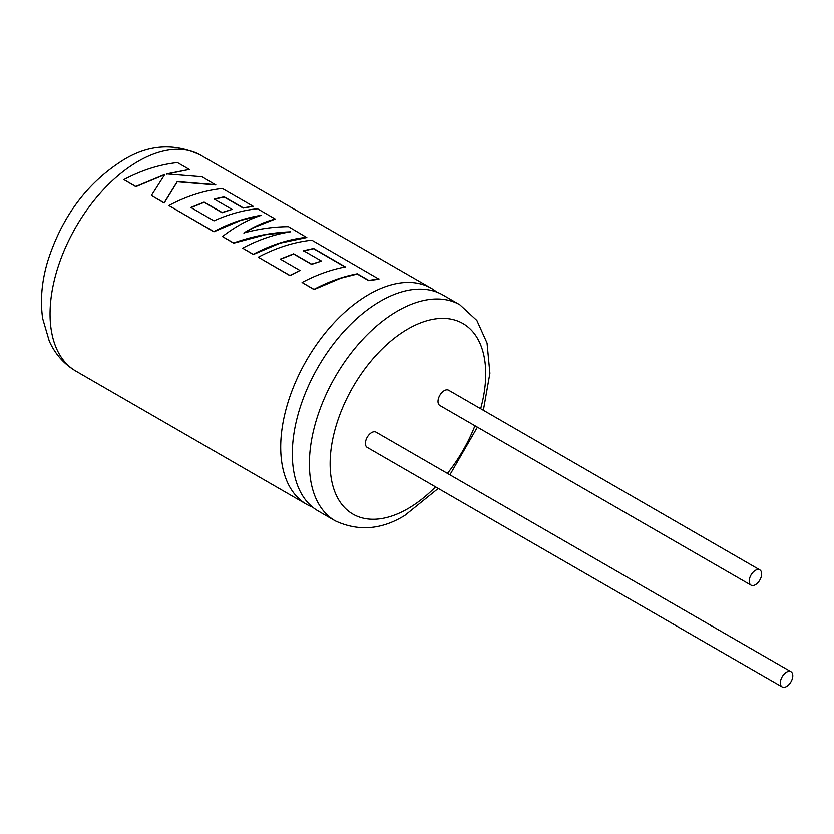 <?xml version="1.0" encoding="UTF-8"?>
<svg xmlns="http://www.w3.org/2000/svg" width="834" height="834" viewBox="0 0 834 834"><rect width="100%" height="100%" fill="white"/><g stroke="black" fill="none" stroke-linecap="round" stroke-linejoin="round"><path stroke-width="1.25" d="M312.594 507.135A124.693 71.995 -60 0 1 306.516 504.247A124.693 71.995 -60 0 1 287.407 404.323A124.693 71.995 -60 0 1 368.868 294.444A124.693 71.995 -60 0 1 431.209 288.272A124.693 71.995 -60 0 1 436.745 292.098M302.075 282.486L314.032 289.565L340.762 278.222L357.244 274.042L368.701 280.662L378.949 279.192L311.843 240.171C293.995 242.048 276.137 247.729 258.279 257.195L289.888 275.449L299.969 270.477L280.287 259.103L293.62 253.776L311.572 264.138L321.528 261.073L303.576 250.711L313.594 248.459L345.37 266.911C330.837 269.684 316.409 274.876 302.075 282.486L313.991 289.356C328.315 281.756 342.753 276.565 357.275 273.792L368.732 280.401L378.99 278.931M280.318 259.322L293.631 254.005L311.572 264.368L321.528 261.073M258.279 257.195L289.93 275.647L299.969 270.477M242.621 248.157L253.296 254.495L280.026 243.163L306.756 237.523L288.46 226.671C273.719 226.754 258.874 228.85 243.903 232.947C254.464 226.306 264.92 221.667 275.251 219.04L257.435 208.75C243.059 210.231 228.579 214.265 213.994 220.833L190.809 207.447L204.142 202.109L222.094 212.472L232.05 209.407L214.098 199.045L224.117 196.803L243.174 207.802L253.265 206.342L222.365 188.505C204.507 190.392 186.649 196.063 168.791 205.539L213.858 231.55C229.694 223.137 245.603 217.695 261.584 215.224C248.48 219.352 235.438 226.452 222.459 236.522L233.614 242.955C252.535 236.241 271.519 232.519 290.576 231.8C274.522 234.25 258.54 239.702 242.621 248.157L253.244 254.297C271.102 244.821 288.96 239.149 306.808 237.263M222.459 236.522L233.666 243.163L265.421 234.729L288.418 232.144M168.791 205.539L213.9 231.758L240.63 220.416L260.062 215.714M151.402 195.49L164.173 203.048L177.277 181.781L215.725 184.96L202.005 176.756L166.55 173.899L189.349 169.438L177.433 162.567C159.586 164.454 141.738 170.136 123.88 179.602L135.775 186.472L164.851 174.369L151.402 195.49L164.131 202.839L177.288 181.541L215.777 184.7M123.88 179.602L135.827 186.68L164.851 174.608M166.539 174.15L189.349 169.438M214.088 199.295L224.085 197.053L243.142 208.062L253.265 206.342M190.84 207.666L204.153 202.349L222.105 212.712L232.05 209.407M243.924 233.176L253.359 227.765L275.251 219.04M303.566 250.951L313.563 248.709L345.339 267.172M335.205 520.812L318.129 510.95A124.693 71.995 -60 0 1 309.206 504.049A124.693 71.995 -60 0 1 301.898 402.165A124.693 71.995 -60 0 1 380.481 301.157A124.693 71.995 -60 0 1 432.387 290.701A124.693 71.995 -60 0 1 442.823 294.975L459.899 304.837A124.693 71.995 -60 0 0 397.557 311.009A124.693 71.995 -60 0 0 316.096 420.889A124.693 71.995 -60 0 0 335.205 520.812C358.339 531.56 381.576 529.746 404.886 515.36L438.267 488.411M786.545 672.141A8.799 5.077 120 0 0 780.801 679.898A8.799 5.077 120 0 0 782.146 686.955A8.799 5.077 120 0 0 786.545 686.518A8.799 5.077 120 0 0 792.3 678.761A8.799 5.077 120 0 0 790.955 671.704A8.799 5.077 120 0 0 786.545 672.141M790.955 671.704L376.019 432.148A8.799 5.077 120 0 0 371.62 432.585A8.799 5.077 120 0 0 365.876 440.342A8.799 5.077 120 0 0 367.221 447.399L782.146 686.955M755.427 570.331A8.799 5.077 120 0 0 749.683 578.087A8.799 5.077 120 0 0 751.027 585.145A8.799 5.077 120 0 0 755.427 584.707A8.799 5.077 120 0 0 761.181 576.951A8.799 5.077 120 0 0 759.826 569.893A8.799 5.077 120 0 0 755.427 570.331M759.826 569.893L448.64 390.229A8.799 5.077 120 0 0 444.23 390.666A8.799 5.077 120 0 0 438.486 398.423A8.799 5.077 120 0 0 439.831 405.47L751.027 585.145M480.655 408.723A110.025 63.52 120 0 0 407.93 328.982A110.025 63.52 120 0 0 330.128 463.725A110.025 63.52 120 0 0 407.93 508.646A110.025 63.52 120 0 0 435.546 486.847M138.225 161.285A124.693 71.995 120 0 0 56.764 271.175A124.693 71.995 120 0 0 75.873 371.088C64.01 364.051 55.148 354.064 49.279 341.116L42.69 318.619C40.074 300.532 41.731 281.433 47.684 261.334C61.997 216.454 87.289 182.615 123.557 159.836C148.9 144.345 174.567 142.77 200.567 155.114A124.693 71.995 120 0 0 138.225 161.285M447.441 473.389A110.025 63.52 120 0 0 474.942 425.747M306.516 504.247L75.873 371.088M431.209 288.272L200.567 155.114M449.901 474.807L477.402 427.164M483.376 410.286L489.902 373.225L487.046 343.055L476.881 320.506L459.899 304.837"/></g></svg>
